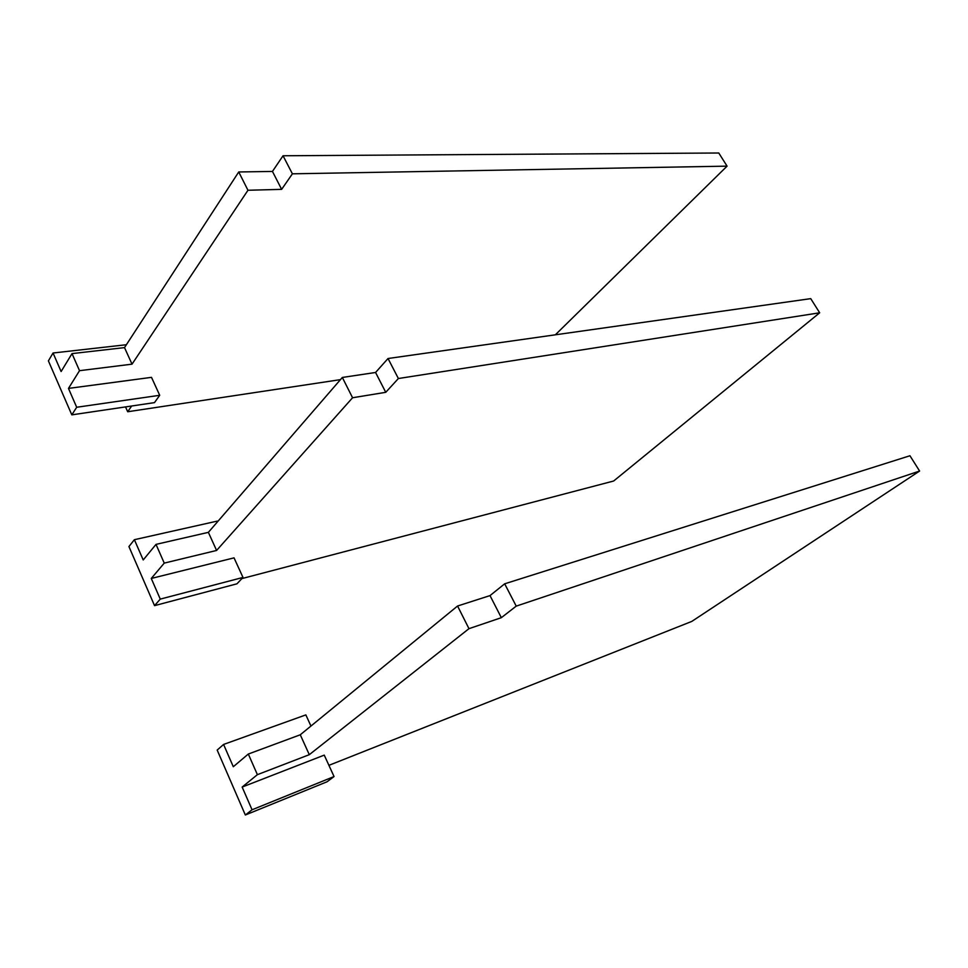 <?xml version="1.0" encoding="UTF-8"?>
<svg xmlns="http://www.w3.org/2000/svg" width="968" height="968" viewBox="0 0 968 968"><rect width="100%" height="100%" fill="white"/><g stroke="black" fill="none" stroke-linecap="round" stroke-linejoin="round"><path stroke-width="1.45" d="M217.534 521.752L217.231 521.111L134.383 539.696L128.925 546.569L154.541 605.641L236.954 583.813L242.992 577.436L160.264 599.107L154.541 605.641M241.879 578.598L613.651 481.011L819.678 312.797L810.736 298.64L388.023 358.511L375.572 372.474L342.333 377.459L208.374 532.352L156.005 544.379L143.216 559.964L134.383 539.696M819.678 312.797L398.38 378.524L388.023 358.511M398.38 378.524L385.748 392.318L352.57 397.751L216.59 550.453L164.245 563.11L151.274 578.453L234.038 557.858L242.992 577.436M385.748 392.318L375.572 372.474M352.57 397.751L342.333 377.459M216.59 550.453L208.374 532.352M164.245 563.11L156.005 544.379M160.264 599.107L151.274 578.453M126.372 344.729L53.046 353.005L48.4 360.882L71.814 414.861L154.481 402.627L159.708 395.295L76.69 407.262L71.814 414.861M555.342 334.819L727.077 166.145L718.776 153.005L283.043 155.763L272.456 171.433L238.733 171.965L124.509 347.609L72.007 353.61L61.117 371.531L53.046 353.005M727.077 166.145L292.397 173.816L283.043 155.763M131.66 406.003L127.691 411.751L340.446 379.637M292.397 173.816L281.64 189.353L247.965 190.26L132.023 364.162L79.521 370.684L68.474 388.41L151.504 377.351L159.708 395.295M281.64 189.353L272.456 171.433M127.691 411.751L125.525 406.911M247.965 190.26L238.733 171.965M132.023 364.162L124.509 347.609M79.521 370.684L72.007 353.61M76.69 407.262L68.474 388.41M310.946 726.048L305.852 714.892L223.584 744.44L217.183 750.079L245.34 814.995L327.063 781.769L334.045 776.554L252.055 809.78L245.34 814.995M328.914 765.337L691.793 621.408L919.6 471.041L909.944 455.746L504.679 583.813L490.014 595.598L457.561 606.016L300.274 734.785L248.316 754.036L233.3 766.729L223.584 744.44M919.6 471.041L516.222 606.125L504.679 583.813M516.222 606.125L501.339 617.681L468.972 628.668L309.3 754.677L257.391 774.666L242.157 787.057L324.244 755.125L334.045 776.554M501.339 617.681L490.014 595.598M468.972 628.668L457.561 606.016M309.3 754.677L300.274 734.785M257.391 774.666L248.316 754.036M252.055 809.78L242.157 787.057"/></g></svg>
